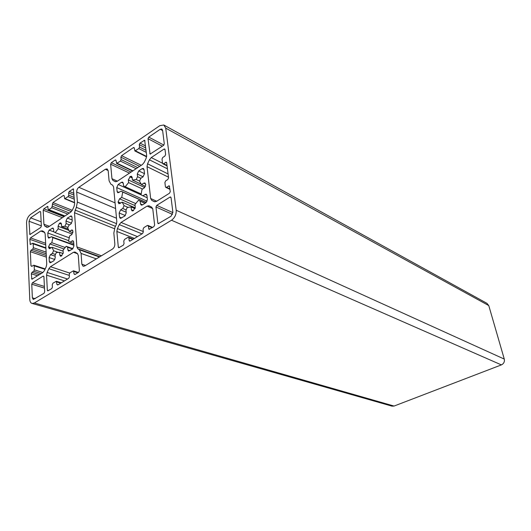 <?xml version="1.0" encoding="UTF-8"?>
<svg xmlns="http://www.w3.org/2000/svg" width="531" height="531" viewBox="0 0 531 531"><rect width="100%" height="100%" fill="white"/><g stroke="black" fill="none" stroke-linecap="round" stroke-linejoin="round"><path stroke-width="0.8" d="M164.092 125.163L486.914 303.314L488.772 305.584L504.277 359.075C504.769 361.744 503.806 363.682 501.383 364.897L394.075 406.056L391.931 406.129M34.369 302.975L32.119 303.447C30.705 303.028 29.922 301.688 29.776 299.431L26.55 222.934C26.65 219.349 27.944 216.535 30.426 214.484L159.765 125.701L163.794 124.997L165.718 128.137L176.199 210.243C176.378 214.478 174.812 217.81 171.513 220.232L34.369 302.975L394.075 406.056M64.198 195.886L64.669 198.747L68.094 196.643L68.771 195.176L68.618 192.872L69.289 191.412L73.344 188.87L74.659 203.658L74.108 206.347L72.389 210.077L70.749 212.128L48.301 227.036L46.628 227.208L44.697 225.974L43.914 224.241L43.19 210.223L43.847 208.796L47.697 206.373L48.135 209.214L48.898 209.685L51.766 207.734L52.961 202.563L63.408 195.428L64.198 195.886M116.05 160.508L116.601 163.409L120.404 161.105L121.114 159.572L120.882 157.209L121.592 155.669L133.367 147.631L133.971 147.518L134.297 148.049L134.881 150.97L138.823 148.594L139.547 147.034L139.281 144.651L140.005 143.091L144.658 140.23L146.669 155.47L146.131 158.291L144.279 162.274L142.467 164.497L117.119 181.336L115.327 181.675L112.924 180.447L111.961 178.695L110.621 164.212L111.324 162.692L115.154 160.07L115.725 159.964L116.05 160.508L115.154 160.07M148.753 137.111L160.209 129.285L161.816 129.006L162.586 130.268L164.291 143.808L163.541 145.408L150.094 154.09L148.023 138.684L148.753 137.111L163.88 145.089M40.648 211.955L41.365 226.067L40.701 227.5L29.902 234.536L29.026 221.248L30.579 217.863L39.898 211.491L40.648 211.955M78.853 187.304L105.357 169.25L107.123 168.904L108.171 170.663L109.101 180.872L110.952 184.27L112.612 185.133L113.581 186.905L116.827 221.732L116.276 224.593L114.928 227.487L113.846 233.036L114.842 244.001C114.869 246.178 114.085 247.858 112.492 249.046L84.615 266.024L83.148 266.31L81.847 264.199L81.077 253.42L79.338 249.769L77.772 248.767L76.889 246.895L74.506 212.745L76.325 207.302L77.393 202.085L76.67 192.036C76.683 190.058 77.413 188.485 78.853 187.304L115.068 202.875M42.447 230.859L44.372 232.113L45.155 233.866L46.741 264.126L46.177 266.834L44.465 270.538L42.865 272.516L31.893 279.226L31.316 273.784L31.979 272.337L33.692 271.255L34.362 269.808L34.176 265.825L33.825 265.201L31.721 266.37L30.971 265.832L30.353 251.694L31.01 250.267L32.696 249.165L33.36 247.731L33.181 243.842L32.437 243.337L30.347 244.532L29.809 239.315L30.466 237.895L40.787 231.025L42.447 230.859M151.255 157.568L163.999 149.085L164.663 148.979L165.008 149.53L165.626 154.468L164.875 156.081L162.765 157.468L162.015 159.081L162.519 163.216L162.878 163.787L163.528 163.681L166.309 162.187L166.668 162.758L168.573 177.885L167.809 179.518L165.659 180.885L164.902 182.518L165.42 186.766L165.811 187.37L166.449 187.27L169.25 185.804L170.285 191.558L169.515 193.204L156.386 201.428L154.269 201.674L151.747 200.379L150.651 198.494L147.027 166.648L147.565 163.807L149.423 159.811L151.255 157.568L162.526 163.243M49.131 230.115L52.914 228.011L53.591 229.193L53.737 231.722L55.158 232.631L58.211 228.828L58.058 226.252L59.412 223.319L60.76 222.834L61.45 224.016L61.609 226.598L64.908 226.239L66.136 223.578L65.977 221.035L67.337 218.082L71.28 215.911L71.964 217.086L72.236 221.049L70.862 224.022L68.917 225.29L67.689 227.958L69.289 231.39L72.203 229.916L72.966 231.728L71.579 234.722L69.594 235.996L68.552 241.187L70.032 242.129L72.92 240.696L73.656 241.937L73.935 246.006L72.541 249.019L68.585 251.123L67.835 249.869L67.663 247.247L66.189 246.284L63.063 250.121L63.229 252.783L61.397 256.048L60.521 256.227L59.777 254.966L59.618 252.311L56.313 252.577L55.085 255.232L55.231 257.84L53.863 260.794L50.073 262.832L49.33 261.571L49.111 257.548L50.472 254.614L52.363 253.4L53.591 250.758L52.058 247.287L49.283 248.7L48.54 246.882L49.887 243.961L51.799 242.72L52.848 237.629L51.434 236.72L48.693 238.127L48.002 236.926L47.79 233.016L49.131 230.115L54.089 231.947M123.292 183.261L123.55 185.877L125.216 186.733L128.602 182.604L128.329 179.936L130.281 176.484L131.456 176.272L132.159 177.414L132.438 180.089L136.241 179.511L137.562 176.677L137.277 174.042L138.744 170.896L142.122 168.659L143.35 168.44L144.054 169.575L144.512 173.677L143.031 176.85L140.834 178.29L139.514 181.137L141.492 184.602L143.735 183.155L144.943 182.943L145.753 184.742L144.259 187.934L142.016 189.381L141 194.837L142.746 195.733L146.171 194.114L146.934 195.322L147.406 199.543L145.906 202.756L142.447 204.939L141.273 205.139L140.496 203.917L140.204 201.196L138.458 200.287L134.987 204.462L135.272 207.216L133.281 210.721L132.146 210.92L131.369 209.685L131.091 206.937L127.281 207.402L125.96 210.236L126.232 212.938L124.758 216.09L120.331 218.394L119.555 217.159L119.156 212.991L120.617 209.858L122.761 208.491L124.075 205.663L122.176 202.152L118.911 203.745L118.108 201.933L119.555 198.82L121.718 197.419L122.734 192.069L121.075 191.2L117.842 192.793L117.132 191.625L116.747 187.576L118.181 184.483L121.446 182.319L122.588 182.113L123.292 183.261M149.184 205.862L151.7 207.176L152.802 209.095L154.627 225.025L153.857 226.664L149.019 229.339L148.302 226.073L147.883 225.429L147.306 225.522L143.795 227.666L143.038 229.286L143.324 231.894L142.567 233.514L130.108 241.074L129.564 241.167L129.146 240.51L128.887 237.921L128.469 237.271L127.925 237.364L124.533 239.435L123.789 241.028L124.035 243.616L123.298 245.209L118.725 247.758L118.307 247.094L116.853 231.443L117.411 228.569L119.256 224.606L121.048 222.443L147.094 206.101L149.005 205.782M50.458 266.715L73.464 252.285L74.924 251.993L77.4 253.533L78.289 255.424L79.365 270.764L78.654 272.29L74.904 274.567L74.055 273.989L73.484 270.81L69.953 272.788L69.249 274.301L69.415 276.81L68.711 278.33L57.726 284.994L56.91 284.41L56.372 281.251L52.961 283.169L52.27 284.662L52.403 287.152L51.713 288.638L47.737 290.895L47.339 290.225L46.562 275.151L47.126 272.423L48.845 268.706L50.458 266.715L69.654 273.06M32.444 282.771L43.13 276.113L43.914 276.671L44.677 291.844L43.993 293.324L33.3 299.457L32.364 297.851L31.767 284.224L32.444 282.771L44.405 286.448M171.048 197.612L172.887 212.261L171.022 216.25L158.265 223.717L157.84 223.066L155.968 206.984L156.731 205.358L170.006 197.094L170.643 196.988L171.048 197.612M125.216 186.733L141.246 194.014M121.075 191.2L146.284 202.464M122.734 192.069L146.198 202.543M121.718 197.419L135.85 203.632M122.176 202.152L135.272 207.833M124.075 205.663L128.29 207.482M122.761 208.491L126.106 209.918M131.091 206.937L135.08 208.663M138.458 200.287L145.122 203.254M140.204 201.196L144.996 203.333M142.746 195.733L147.206 197.758M141.492 184.602L145.454 186.447M137.562 176.677L140.888 178.25M136.241 179.511L139.547 181.064M132.438 180.089L141.379 184.25M128.602 182.604L142.554 189.036M51.434 236.72L73.855 244.871M52.848 237.629L73.889 245.276M51.799 242.72L65.333 247.552M52.058 247.287L63.129 251.19M53.591 250.758L58.768 252.564M52.363 253.4L55.436 254.468M59.618 252.311L63.176 253.552M66.189 246.284L72.926 248.707M67.663 247.247L72.568 249.006M70.032 242.129L73.763 243.497M69.289 231.39L72.866 232.737M66.136 223.578L69.534 224.885M64.908 226.239L67.948 227.394M61.609 226.598L68.506 229.213M58.211 228.828L72.236 234.085M55.158 232.631L69.362 237.881M171.513 220.232L501.383 364.897M176.199 210.243L504.277 359.075M165.718 128.137L488.772 305.584M170.006 197.094L171.042 197.578M156.731 205.358L172.914 212.619M155.968 206.984L172.542 214.385M157.84 223.066L158.975 223.558M43.13 276.113L43.847 276.339M31.767 284.224L44.491 288.114M32.364 297.851L35.179 298.674M73.464 252.285L77.692 253.785M48.845 268.706L69.322 275.423M47.126 272.423L67.556 279.027M46.562 275.151L64.483 280.892M47.339 290.225L48.513 290.583M56.764 281.915L60.726 283.169M56.91 284.41L58.078 284.775M73.889 271.474L77.838 272.788M74.055 273.989L75.223 274.374M147.094 206.101L152.709 208.59M121.048 222.443L143.284 231.562M119.256 224.606L141.996 233.859M117.411 228.569L137.456 236.614M116.853 231.443L134.449 238.439M118.307 247.094L119.455 247.532M128.887 237.921L132.77 239.454M129.146 240.51L130.287 240.961M148.302 226.073L152.165 227.693M148.594 228.688L149.735 229.166M121.446 182.319L123.278 183.155M118.181 184.483L141 194.817M116.747 187.576L147.133 201.209M117.132 191.625L119.097 192.494M119.555 198.82L135.106 205.61M118.108 201.933L120.743 203.074M118.167 202.55L120.198 203.426M120.617 209.858L126.159 212.208M119.156 212.991L125.336 215.586M119.555 217.159L121.672 218.035M131.369 209.685L133.48 210.595M140.496 203.917L142.6 204.847M144.97 194.319L146.921 195.202M143.735 183.155L145.673 184.065M142.122 168.659L144.054 169.595M138.744 170.896L144.512 173.664M137.277 174.042L143.091 176.81M130.281 176.484L132.153 177.361M129.783 176.816L132.219 177.951M128.329 179.936L144.731 187.543M52.025 228.197L53.525 228.755M47.79 233.016L68.711 240.676M48.002 236.926L50 237.649M49.887 243.961L64.151 249.026M48.54 246.882L51.222 247.824M48.573 247.479L50.637 248.203M50.472 254.614L55.138 256.221M49.111 257.548L54.892 259.513M49.33 261.571L51.487 262.294M59.777 254.966L61.928 255.71M67.835 249.869L69.986 250.632M71.997 240.882L73.577 241.459M71.273 230.102L72.853 230.706M70.331 216.104L71.917 216.728M67.337 218.082L72.163 219.967M65.977 221.035L71.625 223.219M59.85 223.027L61.384 223.617M59.412 223.319L61.45 224.102M58.058 226.252L69.003 230.388M163.999 149.085L165.022 149.623M149.423 159.811L167.431 168.812M147.565 163.807L168.075 173.942M147.027 166.648L168.48 177.168M150.651 198.494L156.691 201.236M151.747 200.379L155.012 201.86M168.606 185.903L169.641 186.401M166.449 187.27L169.96 188.943M165.652 162.294L166.674 162.811M163.528 163.681L167.006 165.433M40.787 231.025L44.737 232.472M30.466 237.895L45.646 243.271M29.809 239.315L45.732 244.93M30.015 243.935L31.004 244.28M33.181 243.842L45.912 248.282M33.36 247.731L46.111 252.125M32.696 249.165L46.197 253.798M31.01 250.267L46.29 255.484M30.353 251.694L46.376 257.137M30.971 265.832L32.026 266.177M34.176 265.825L45.009 269.356M34.362 269.808L42.838 272.536M33.692 271.255L41.093 273.624M31.979 272.337L39.387 274.693M31.316 273.784L37.641 275.788M31.521 278.589L32.623 278.928M105.357 169.25L108.158 170.551M76.67 192.036L115.599 208.524M77.393 202.085L116.501 218.228M76.325 207.302L116.614 223.677M75.057 210.05L115.466 226.325M74.506 212.745L114.437 228.702M76.889 246.895L101.421 255.796M77.772 248.767L99.868 256.738M79.338 249.769L99.423 257.011M81.077 253.42L96.357 258.876M81.847 264.199L85.531 265.473M39.898 211.491L40.628 211.769M30.579 217.863L41.146 221.832M29.026 221.248L41.352 225.821M29.577 233.952L30.539 234.297M160.209 129.285L162.632 130.599M148.023 138.684L162.353 146.204M149.749 153.532L150.678 154.003M117.172 163.302L132.942 170.823M111.324 162.692L131.071 172.064M110.621 164.212L129.478 173.126M111.961 178.695L117.371 181.164M112.924 180.447L115.824 181.768M144.027 140.343L144.99 140.841M140.005 143.091L145.58 145.952M139.281 144.651L145.813 147.99M139.547 147.034L146.078 150.359M138.823 148.594L146.317 152.39M135.491 150.857L146.656 156.466M133.367 147.631L134.303 148.103M121.592 155.669L141.279 165.287M120.882 157.209L139.68 166.349M121.114 159.572L137.761 167.623M120.404 161.105L136.155 168.692M65.147 198.647L74.579 202.523M63.408 195.428L64.185 195.753M52.961 202.563L72.269 210.316M52.303 204.004L71.353 211.617M52.43 206.293L69.395 213.031M51.766 207.734L67.815 214.079M48.898 209.685L64.955 215.978M47.246 206.473L47.989 206.765M43.847 208.796L63.939 216.648M43.19 210.223L62.379 217.69M43.914 224.241L49.416 226.299M44.697 225.974L48.009 227.202M46.628 227.208L47.086 227.374M72.853 188.976L73.65 189.315M69.289 191.412L73.942 193.364M68.618 192.872L74.068 195.156M68.771 195.176L74.227 197.452M68.094 196.643L74.353 199.238M32.119 303.447L392.13 406.188M56.412 281.264L61.311 282.817M73.53 270.823L78.389 272.456M128.522 237.291L133.254 239.162M147.937 225.449L152.616 227.414M165.811 187.37L170.013 189.375M162.878 163.787L167.066 165.891M32.882 243.258L45.885 247.804M33.858 265.208L45.215 268.918M116.601 163.409L132.611 171.042M134.881 150.97L146.602 156.851M64.669 198.747L74.605 202.829M48.454 209.778L64.702 216.144"/></g></svg>
